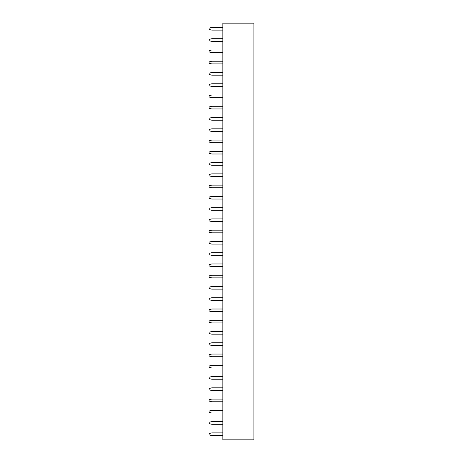 <?xml version="1.0" encoding="UTF-8"?>
<svg xmlns="http://www.w3.org/2000/svg" width="463" height="463" viewBox="0 0 463 463"><rect width="100%" height="100%" fill="white"/><g stroke="black" fill="none" stroke-linecap="round" stroke-linejoin="round"><path stroke-width="0.69" d="M222.853 23.15L253.892 23.15L253.892 439.85L222.853 439.85L222.853 23.15M222.853 320.269L211.77 320.269L209.108 320.934L209.108 322.26L211.77 322.925L222.853 322.925M222.853 331.531L211.77 331.531L209.108 332.197L209.108 333.522L211.77 334.188L222.853 334.188M222.853 354.056L211.77 354.056L209.108 354.716L209.108 356.047L211.77 356.713L222.853 356.713M222.853 342.794L211.77 342.794L209.108 343.459L209.108 344.785L211.77 345.45L222.853 345.45M222.853 365.319L211.77 365.319L209.108 365.978L209.108 367.309L211.77 367.975L222.853 367.975M222.853 421.625L211.77 421.625L209.108 422.291L209.108 423.622L211.77 424.287L222.853 424.287M222.853 410.363L211.77 410.363L209.108 411.028L209.108 412.359L211.77 413.025L222.853 413.025M222.853 387.838L211.77 387.838L209.108 388.503L209.108 389.834L211.77 390.5L222.853 390.5M222.853 399.1L211.77 399.1L209.108 399.766L209.108 401.097L211.77 401.762L222.853 401.762M222.853 376.575L211.77 376.575L209.108 377.241L209.108 378.572L211.77 379.238L222.853 379.238M222.853 309.006L211.77 309.006L209.108 309.672L209.108 311.003L211.77 311.663L222.853 311.663M222.853 297.744L211.77 297.744L209.108 298.409L209.108 299.74L211.77 300.406L222.853 300.406M222.853 286.481L211.77 286.481L209.108 287.147L209.108 288.478L211.77 289.144L222.853 289.144M222.853 218.906L211.77 218.906L209.108 219.572L209.108 220.903L211.77 221.569L222.853 221.569M222.853 230.169L211.77 230.169L209.108 230.834L209.108 232.166L211.77 232.831L222.853 232.831M222.853 252.694L211.77 252.694L209.108 253.359L209.108 254.691L211.77 255.356L222.853 255.356M222.853 241.431L211.77 241.431L209.108 242.097L209.108 243.428L211.77 244.094L222.853 244.094M222.853 207.644L211.77 207.644L209.108 208.309L209.108 209.641L211.77 210.306L222.853 210.306M222.853 173.856L211.77 173.856L209.108 174.522L209.108 175.853L211.77 176.519L222.853 176.519M222.853 196.381L211.77 196.381L209.108 197.047L209.108 198.378L211.77 199.044L222.853 199.044M222.853 185.119L211.77 185.119L209.108 185.785L209.108 187.116L211.77 187.781L222.853 187.781M222.853 151.337L211.77 151.337L209.108 151.997L209.108 153.328L211.77 153.994L222.853 153.994M222.853 162.594L211.77 162.594L209.108 163.26L209.108 164.591L211.77 165.256L222.853 165.256M222.853 263.956L211.77 263.956L209.108 264.622L209.108 265.953L211.77 266.619L222.853 266.619M222.853 140.075L211.77 140.075L209.108 140.74L209.108 142.066L211.77 142.731L222.853 142.731M222.853 275.219L211.77 275.219L209.108 275.884L209.108 277.215L211.77 277.881L222.853 277.881M222.853 128.812L211.77 128.812L209.108 129.478L209.108 130.803L211.77 131.469L222.853 131.469M222.853 117.55L211.77 117.55L209.108 118.215L209.108 119.541L211.77 120.206L222.853 120.206M222.853 72.5L211.77 72.5L209.108 73.166L209.108 74.497L211.77 75.162L222.853 75.162M222.853 95.025L211.77 95.025L209.108 95.691L209.108 97.022L211.77 97.681L222.853 97.681M222.853 83.762L211.77 83.762L209.108 84.428L209.108 85.759L211.77 86.425L222.853 86.425M222.853 106.287L211.77 106.287L209.108 106.953L209.108 108.284L211.77 108.944L222.853 108.944M222.853 38.713L211.77 38.713L209.108 39.378L209.108 40.709L211.77 41.375L222.853 41.375M222.853 49.975L211.77 49.975L209.108 50.641L209.108 51.972L211.77 52.637L222.853 52.637M222.853 61.238L211.77 61.238L209.108 61.903L209.108 63.234L211.77 63.9L222.853 63.9M222.853 27.45L211.77 27.45L209.108 28.116L209.108 29.447L211.77 30.112L222.853 30.112M222.853 432.888L211.77 432.888L209.108 433.553L209.108 434.884L211.77 435.55L222.853 435.55"/></g></svg>
